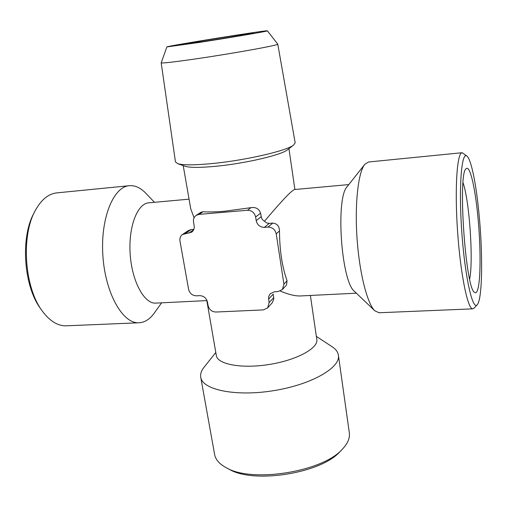 <?xml version="1.0" encoding="UTF-8"?>
<svg xmlns="http://www.w3.org/2000/svg" width="507" height="507" viewBox="0 0 507 507"><rect width="100%" height="100%" fill="white"/><g stroke="black" fill="none" stroke-linecap="round" stroke-linejoin="round"><path stroke-width="0.76" d="M203.782 41.492L180.834 44.679C179.617 44.204 254.438 32.22 253.43 33.056C254.571 33.215 226.813 37.949 203.782 41.492M156.036 303.11L155.719 303.123C144.242 303.902 131.953 281.499 130.172 254.172C128.246 226.851 137.416 203.288 148.919 202.819L189.06 199.156M310.385 295.461L316.812 339.475C318.497 348.195 296.785 360.122 269.287 364.47C241.801 368.925 217.446 364.381 216.331 355.572L206.698 299.871M193.839 229.322L191.19 229.532L188.059 230.729L182.412 234.526L191.69 232.155C193.712 230.584 194.536 228.41 194.149 225.621L193.535 222.072C193.142 219.201 194.016 216.971 196.158 215.38L199.048 214.372L247.41 210.278C251.757 210.361 254.495 212.598 255.623 216.996L256.2 220.646C257.315 225.026 260.059 227.263 264.426 227.37L267.975 227.098C272.367 227.206 275.117 229.456 276.226 233.841L283.914 284.161L282.412 289.516L277.956 291.601L274.445 291.785L270.092 293.781L268.552 297.045L269.116 302.635L267.677 307.869L263.291 309.91L215.887 312.033C211.793 311.799 209.188 309.638 208.073 305.537L207.483 302.134C206.355 298.021 203.757 295.854 199.676 295.651L196.38 295.822C192.33 295.613 189.732 293.458 188.604 289.351L179.966 241.009C179.573 238.239 180.384 236.078 182.412 234.526M194.073 217.807L190.727 208.732L183.211 165.599M196.158 215.38L200.88 212.306L203.066 211.755C208.909 212.122 216.09 211.951 224.595 211.242L250.978 207.655C255.839 206.951 259.033 208.789 260.566 213.168L261.637 218.378L262.835 220.051L264.483 221.248C281.639 200.911 291.671 190.34 294.586 189.536L348.797 184.592M264.483 221.248L266.517 222.89L269.23 223.384L264.426 227.37M282.412 289.516L286.493 285.061L287.057 280.77C282.12 266.783 279.598 250.179 279.496 230.951C279.37 226.173 277.12 223.555 272.734 223.105L269.23 223.384M300.702 295.942L300.252 295.961C295.226 296.132 288.572 294.497 280.289 291.056M354.697 291.601L354.513 291.424C341.141 281.664 335.412 197.16 347.384 186.373L364.622 164.566M478.893 212.706C483.006 253.208 482.487 299.795 477.169 304.796C472.511 310.677 464.723 275.783 461.7 230.647C458.601 185.511 461.643 150.484 467.093 156.245C471.282 159.813 476.111 183.997 478.893 212.706M477.771 215.507C480.788 245.458 480.889 279.693 477.683 289.643C476.783 292.533 475.712 293.42 474.463 292.311C465.464 288.274 457.644 173.026 466.085 168.78C469.761 164.433 475.002 186.741 477.771 215.507M474.146 308.104L472.803 308.845C467.777 309.549 460.438 274.173 457.536 230.913C454.57 187.653 457.099 152.144 462.213 152.708L466.953 156.131M379.04 312.756L374.8 310.778C367.226 303.649 359.355 272.785 357.017 238.005C354.64 203.225 358.291 171.93 364.863 164.268L368.576 161.987L462.067 152.727M154.559 312.686L154.166 313.244C149.711 319.328 144.615 322.509 138.88 322.782C122.802 323.821 105.348 293.509 102.896 255.94C100.253 218.378 113.479 186.386 129.577 185.67C135.312 185.321 140.794 187.92 146.041 193.478L154.477 202.312M66.588 325.798L66.087 325.817C57.519 325.976 49.483 320.906 41.98 310.595C24.418 287.158 20.945 235.939 35.205 210.69C41.257 199.612 48.545 193.668 57.069 192.856L129.114 185.72M40.756 308.871L40.433 308.421C23.645 285.992 20.343 237.251 33.969 213.098L34.761 211.552M267.677 307.869L272.379 302.609L273.793 298.908L273.203 294.161L268.564 299.143M228.746 469.051L229.405 469.4C254.026 484.008 321.115 473.265 339.944 451.693L340.463 451.154M215.792 352.485L204.163 367.138C201.342 370.611 200.202 373.982 200.734 377.24L214.613 454.468C215.57 459.691 219.518 464.152 226.464 467.841C252.125 483.101 322.642 471.808 342.25 449.297C347.694 443.619 350.058 438.149 349.329 432.896L338.397 355.192C337.884 351.928 335.748 349.082 331.984 346.661L316.362 336.375M200.734 377.24C202.325 389.813 235.552 396.842 273.482 390.688C311.444 384.686 340.805 367.632 338.397 355.192M287.64 149.673L287.323 149.914C281.315 154.977 245.99 163.292 217.129 166.144C200.861 167.747 190.195 167.792 185.137 166.283L184.763 166.15M198.395 42.556L166.879 46.929C166.252 46.105 267.728 29.85 267.392 30.826C269.547 30.959 230.755 37.581 198.395 42.556M267.392 30.826L277.766 44.147C279.978 44.946 235.166 53.108 197.698 58.603C174.326 62.006 162.158 63.413 161.182 62.824L166.879 46.929M277.766 44.147L295.163 142.759L293.572 145.084C287.032 150.655 246.732 160.085 213.84 163.381C195.334 165.225 183.28 165.307 177.691 163.647L175.46 161.929L161.182 62.824M469.659 279.04C473.544 260.459 469.431 200.639 463.037 182.735M191.19 229.532L185.353 233.486M193.611 229.867L188.686 233.226M272.734 223.105L267.975 227.098M279.496 230.951L276.226 233.841M287.057 280.77L283.914 284.161M273.742 297.609L269.116 302.635M203.066 211.755L199.048 214.372M260.566 213.168L255.623 216.996M250.978 207.655L247.41 210.278M261.124 216.762L256.2 220.646M206.748 300.594L155.719 303.123M356.351 293.185L300.252 295.961M477.169 304.796L474.013 308.256M472.803 308.845L378.805 312.768M354.513 291.424L374.8 310.778M161.613 302.831L154.166 313.244M138.88 322.782L66.087 325.817M40.433 308.421L41.98 310.595M339.944 451.693L342.25 449.297M229.405 469.4L226.464 467.841M288.939 148.665L294.903 189.504M287.323 149.914L293.572 145.084M185.137 166.283L177.691 163.647"/></g></svg>
